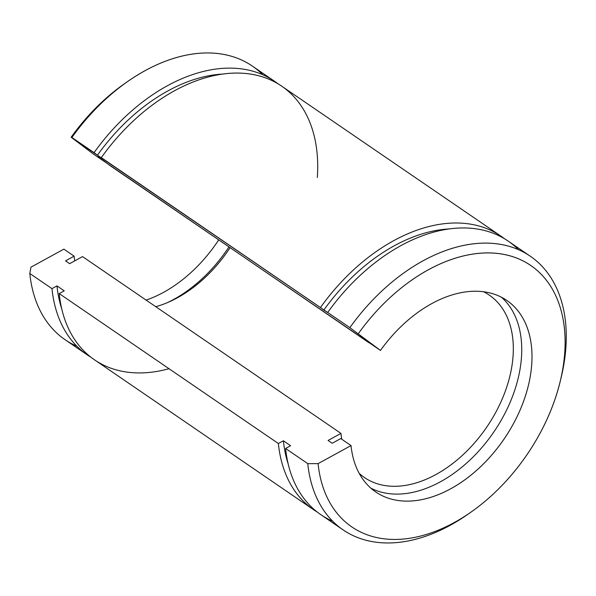 <?xml version="1.0" encoding="UTF-8"?>
<svg xmlns="http://www.w3.org/2000/svg" width="596" height="596" viewBox="0 0 596 596"><rect width="100%" height="100%" fill="white"/><g stroke="black" fill="none" stroke-linecap="round" stroke-linejoin="round"><path stroke-width="0.89" d="M76.899 346.239A165.785 108.614 -55.6 0 1 29.8 273.475L30.932 267.194L63.876 249.135L74.127 256.153L65.538 260.862L69.635 263.67L82.531 256.6L340.964 433.404L328.076 440.466L332.181 443.275L340.77 438.559L351.029 445.577L318.085 463.636L307.767 463.636A165.785 108.614 124.4 0 0 467.778 514.363L470.989 512.113A158.417 103.786 -55.6 0 1 318.085 463.636A158.417 103.786 124.4 0 0 479.549 505.766A158.417 103.786 124.4 0 0 548.484 283.078A158.417 103.786 124.4 0 0 358.308 333.7A158.417 103.786 -55.6 0 1 507.181 255.103A158.417 103.786 -55.6 0 1 560.084 381.88A158.417 103.786 -55.6 0 1 470.989 512.113M560.084 381.88L561.015 378.073A165.785 108.614 124.4 0 0 505.654 245.396A165.785 108.614 124.4 0 0 349.859 327.644L380.479 350.426A116.049 76.027 -55.6 0 1 519.801 313.325A116.049 76.027 -55.6 0 1 469.305 476.465A116.049 76.027 -55.6 0 1 351.029 445.577A116.049 76.027 124.4 0 0 375.733 491.961A116.049 76.027 124.4 0 0 504.007 439.11A116.049 76.027 124.4 0 0 506.779 300.399A116.049 76.027 124.4 0 0 380.479 350.426L360.342 336.241L369.013 342.782A110.521 72.407 -55.6 0 1 369.147 342.596A110.521 72.407 124.4 0 0 369.013 342.782L103.585 160.994A116.049 76.027 -55.6 0 1 103.719 160.808A116.049 76.027 124.4 0 0 103.585 160.994L93.326 153.984L71.155 137.251A158.417 103.786 -55.6 0 1 125.965 82.702M501.437 297.21A116.049 76.027 -55.6 0 1 493.756 432.093A116.049 76.027 -55.6 0 1 370.824 488.131A116.049 76.027 124.4 0 0 493.756 432.093A116.049 76.027 124.4 0 0 501.437 297.21M483.46 291.727A110.521 72.407 -55.6 0 1 486.664 427.243A110.521 72.407 -55.6 0 1 359.202 473.366A110.521 72.407 124.4 0 0 364.499 477.575A110.521 72.407 124.4 0 0 486.664 427.243A110.521 72.407 124.4 0 0 489.301 295.139A110.521 72.407 124.4 0 0 483.46 291.727M341.769 439.245A110.521 72.407 -55.6 0 1 340.964 433.404A110.521 72.407 124.4 0 0 341.769 439.245M230.049 247.72A110.521 72.407 -55.6 0 1 155.757 306.702A110.521 72.407 124.4 0 0 230.049 247.72M228.939 246.953A116.049 76.027 -55.6 0 1 167.23 302.701A116.049 76.027 124.4 0 0 228.939 246.953M74.738 260.869A116.049 76.027 -55.6 0 1 74.127 256.153A116.049 76.027 124.4 0 0 74.738 260.869M218.68 239.942A116.049 76.027 -55.6 0 1 146.102 300.093A116.049 76.027 124.4 0 0 218.68 239.942M127.581 81.555L124.37 83.805A158.417 103.786 124.4 0 0 71.155 137.251L71.892 137.49A165.785 108.614 -55.6 0 1 127.581 81.555A165.785 108.614 -55.6 0 1 262.672 74.679M274.473 81.212L252.302 66.052A165.785 108.614 124.4 0 0 71.892 137.49L94.064 152.65A165.785 108.614 -55.6 0 1 274.473 81.212A165.785 108.614 -55.6 0 1 278.019 83.798A165.785 108.614 124.4 0 0 94.064 152.65L97.439 155.198A159.341 104.389 -55.6 0 1 222.502 74.075A159.341 104.389 124.4 0 0 97.439 155.198L104.672 160.153L101.298 157.605A165.785 108.614 -55.6 0 1 245.306 73.435A165.785 108.614 -55.6 0 1 317.325 177.481M169.018 368.715A165.785 108.614 -55.6 0 1 59.205 293.59L64.219 290.848L56.978 285.894A159.341 104.389 124.4 0 0 61.775 309.026A159.341 104.389 -55.6 0 1 56.978 285.894L51.971 288.643A165.785 108.614 124.4 0 0 90.957 357.235A165.785 108.614 -55.6 0 1 87.262 354.873A165.785 108.614 -55.6 0 1 51.971 288.643L29.8 273.475A165.785 108.614 124.4 0 0 65.091 339.705L87.262 354.873M500.863 236.09L281.707 86.167A165.785 108.614 124.4 0 0 101.298 157.605L320.454 307.529A165.785 108.614 -55.6 0 1 500.863 236.09A165.785 108.614 -55.6 0 1 504.41 238.676A165.785 108.614 124.4 0 0 320.454 307.529L323.829 310.076A159.341 104.389 -55.6 0 1 448.892 228.953A159.341 104.389 124.4 0 0 323.829 310.076L327.688 312.483A165.785 108.614 -55.6 0 1 518.468 249.672M332.695 521.232A165.785 108.614 -55.6 0 1 285.596 448.468L290.61 445.719L283.376 440.772A159.341 104.389 124.4 0 0 288.166 463.897A159.341 104.389 -55.6 0 1 283.376 440.772L278.362 443.521A165.785 108.614 124.4 0 0 317.348 512.113A165.785 108.614 -55.6 0 1 313.652 509.751A165.785 108.614 -55.6 0 1 278.362 443.521L59.205 293.59A165.785 108.614 124.4 0 0 94.496 359.82L313.652 509.751M530.269 256.205L508.105 241.037A165.785 108.614 124.4 0 0 327.688 312.483L349.859 327.644A165.785 108.614 -55.6 0 1 530.269 256.205A165.785 108.614 -55.6 0 1 560.538 379.995M469.402 513.216A165.785 108.614 -55.6 0 1 343.058 529.866A165.785 108.614 -55.6 0 1 307.767 463.636L285.596 448.468A165.785 108.614 124.4 0 0 320.886 514.698L343.058 529.866M340.77 438.559L332.181 443.275L328.076 440.466L340.964 433.404L82.531 256.6L69.635 263.67L65.538 260.862L74.127 256.153L63.876 249.135L30.932 267.194L29.8 273.475L51.971 288.643L56.978 285.894L64.219 290.848L59.205 293.59L278.362 443.521L283.376 440.772L290.61 445.719L285.596 448.468L307.767 463.636L318.085 463.636L351.029 445.577L340.77 438.559M380.479 350.426L349.859 327.644L71.155 137.251L93.326 153.984L103.585 160.994L97.796 156.636L101.901 159.437L110.58 165.986L380.479 350.426"/></g></svg>
